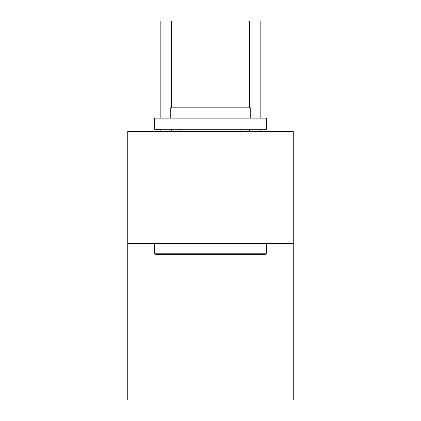 <?xml version="1.0" encoding="UTF-8"?>
<svg xmlns="http://www.w3.org/2000/svg" width="421" height="421" viewBox="0 0 421 421"><rect width="100%" height="100%" fill="white"/><g stroke="black" fill="none" stroke-linecap="round" stroke-linejoin="round"><path stroke-width="0.63" d="M293.258 243.38L293.258 399.95L127.742 399.95L127.742 131.541L293.258 131.541L293.258 243.38L127.742 243.38M249.642 107.834L249.642 21.05L260.825 21.05L260.825 118.122M155.923 254.563L154.581 253.221L266.419 253.221L265.077 254.563L155.923 254.563M266.419 118.122L266.419 129.305L154.581 129.305L154.581 118.122L266.419 118.122M170.237 118.122L170.237 107.834L250.763 107.834L250.763 118.122M266.419 243.38L266.419 253.221M154.581 243.38L154.581 253.221M240.917 129.305L240.917 131.541M180.083 129.305L180.083 131.541M249.642 21.05L260.825 21.05L249.642 21.05M171.358 131.541L171.358 129.305M171.358 107.834L171.358 29.996L160.175 29.996L160.175 21.05L171.358 21.05L171.358 29.996M160.175 131.541L160.175 129.305M160.175 118.122L160.175 29.996M260.825 131.541L260.825 129.305M249.642 129.305L249.642 131.541M171.358 21.05L160.175 21.05M249.642 29.996L260.825 29.996"/></g></svg>
